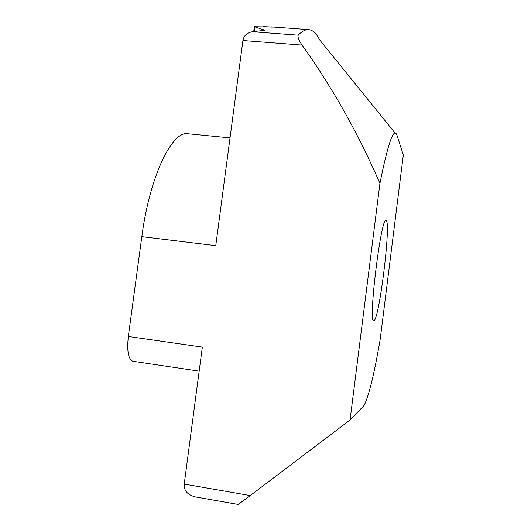 <?xml version="1.0" encoding="UTF-8"?>
<svg xmlns="http://www.w3.org/2000/svg" width="531" height="531" viewBox="0 0 531 531"><rect width="100%" height="100%" fill="white"/><g stroke="black" fill="none" stroke-linecap="round" stroke-linejoin="round"><path stroke-width="0.8" d="M373.791 320.691L373.718 320.684C367.943 323.565 381.112 216.217 386.024 220.411L386.382 220.657C391.002 225.277 378.908 321.627 373.791 320.691M262.911 26.643L273.843 27.094L254.462 26.736L265.102 30.294L252.431 31.734L298.223 35.179C302.033 31.21 305.551 29.364 308.763 29.643C312.872 30.081 316.416 33.38 319.396 39.553L395.071 133.042M250.26 495.576L238.173 504.45L195.202 496.87C187.463 494.852 183.799 490.591 184.224 484.08L250.26 495.576L350.062 420.001L379.93 183.401C358.153 133.327 332.2 87.223 302.059 45.089L242.919 40.522L215.772 245.667L141.823 236.667L128.323 336.468L202.344 347.115L184.224 484.08M379.93 183.401C388.241 142.235 393.956 126.278 397.088 135.538L403.328 155.006L380.229 339.117C374.315 373.638 368.945 395.734 364.127 405.405L350.062 420.001M242.919 40.522C243.822 35.63 246.995 32.696 252.431 31.734M230.029 137.887L188.054 133.766C172.296 130.268 149.749 175.748 141.823 236.667M199.165 371.136L132.816 361.239C128.31 359.341 126.809 351.084 128.323 336.468M298.223 35.179C297.526 37.011 298.807 40.316 302.059 45.089M254.96 27.187L254.395 31.475M253.699 31.568L254.309 26.922M308.763 29.643L271.142 26.862"/></g></svg>
